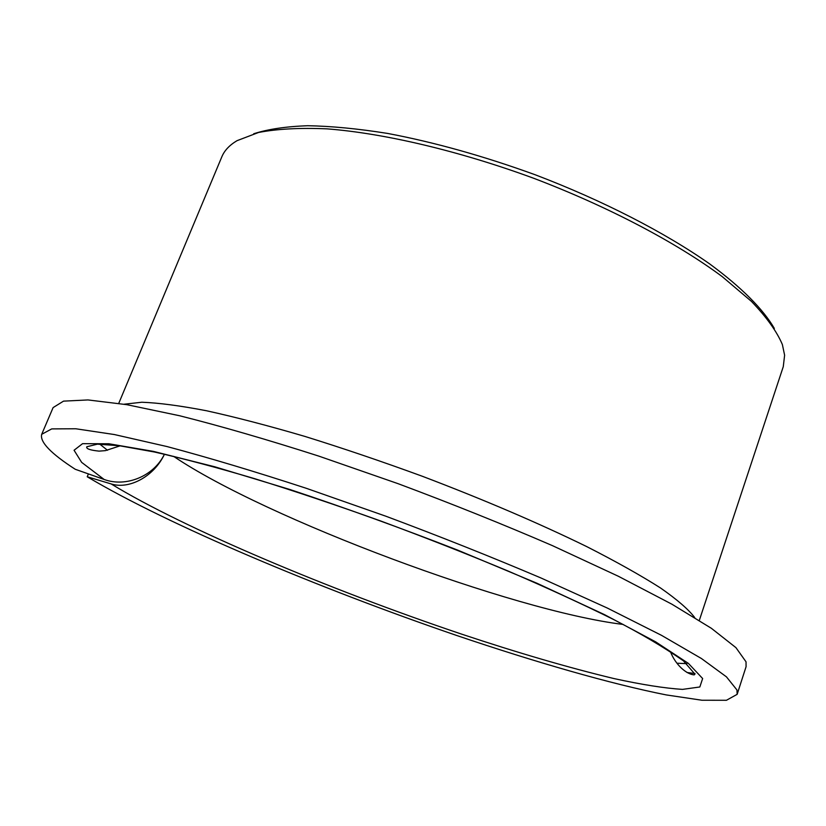 <?xml version="1.0" encoding="UTF-8"?>
<svg xmlns="http://www.w3.org/2000/svg" width="826" height="826" viewBox="0 0 826 826"><rect width="100%" height="100%" fill="white"/><g stroke="black" fill="none" stroke-linecap="round" stroke-linejoin="round"><path stroke-width="1.24" d="M699.312 620.419L783.275 366.672L784.617 355.211L782.377 344.556C776.843 331.494 766.518 317.101 751.412 301.366L722.192 276.596C676.143 242.431 608.163 206.603 533.761 178.292C459.029 150.838 384.224 133.285 327.044 128.856C300.003 127.689 277.175 128.897 258.579 132.47L237.041 140.668C229.504 145.139 224.445 150.508 221.853 156.764L118.758 403.356M164.457 454.228C154.059 476.468 129.197 489.756 111.138 483.922L87.226 476.767C168.143 524.933 318.929 588.36 457.057 635.607C536.043 662.349 610.662 683.876 666.221 694.914L701.924 700.241L726.436 700.283L737.153 694.336L736.947 689.968L726.457 676.855L701.439 658.528L661.502 635.339L607.358 608.07L540.989 577.983C491.656 557.013 439.938 536.425 385.845 516.209L306.353 488.321C255.058 471.553 208.627 457.635 167.048 446.567L114.391 434.548L75.785 428.766L51.718 428.9L41.703 434.311C39.658 441.869 50.83 453.515 75.228 469.261L104.128 479.462C125.882 487.546 153.853 476.282 164.436 454.217M87.226 476.767L88.413 473.917M686.974 672.488L694.996 673.52M737.153 694.336L746.074 666.685L746.033 661.822L735.945 647.646L711.382 628.307L671.93 604.219L618.292 576.228L552.429 545.635C503.406 524.458 451.956 503.808 398.101 483.685L318.857 456.128C267.686 439.711 221.285 426.257 179.655 415.757L126.843 404.678L87.969 399.939L63.53 401.137L53.101 407.6L41.703 434.311M774.323 328.407C763.286 309.368 741.562 287.355 709.699 263.938C664.951 232.509 602.588 200.398 535.093 174.73C483.458 156 434.28 142.227 387.539 133.42C357.988 128.701 331.371 126.13 307.685 125.717C285.982 126.502 267.996 129.176 253.716 133.76M99.76 444.14L107.494 450.273M694.718 617.559C688.554 609.454 677.144 599.583 660.47 587.947C640.749 575.392 616.155 561.597 586.697 546.585C538.397 523.003 483.613 499.565 422.344 476.272C382.066 461.527 342.924 448.239 304.928 436.427C268.45 425.72 235.627 417.161 206.469 410.749C179.954 405.659 158.406 402.83 141.814 402.241L124.096 404.213M173.605 456.365C265.765 518.635 512.729 610.982 623.134 624.435M111.138 483.922C184.012 528.413 329.997 589.785 461.053 633.945C517.964 652.891 568.969 667.769 614.069 678.59C641.885 684.651 664.703 688.254 682.513 689.39L699.839 686.974L702.647 678.538L688.409 663.412L655.617 641.833L604.446 614.606L537.096 583.311L457.955 550.23C401.168 528.103 345.134 507.856 289.874 489.498L214.801 466.793L153.337 451.368L108.846 443.758L82.569 443.665L74.061 450.253L81.66 462.374L104.128 479.462M677.031 663.216L686.891 663.66M120.142 445.834L105.439 450.635L99.079 451.13C90.065 450.201 85.966 448.755 86.792 446.773L97.406 444.161L119.429 445.741L154.441 452.008C183.217 458.533 216.577 467.413 254.532 478.636C294.531 491.078 336.471 505.151 380.363 520.865C424.419 537.189 467.041 553.926 508.207 571.076C547.576 588.06 582.609 604.157 613.326 619.386C640.697 633.49 664.073 647.316 683.453 660.852L694.945 674.15L694.16 674.894C686.354 674.264 675.441 664.827 670.392 651.569"/></g></svg>
